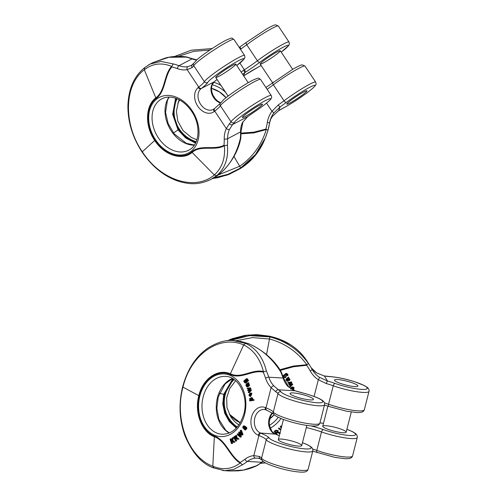 <?xml version="1.0" encoding="UTF-8"?>
<svg xmlns="http://www.w3.org/2000/svg" width="497" height="497" viewBox="0 0 497 497"><rect width="100%" height="100%" fill="white"/><g stroke="black" fill="none" stroke-linecap="round" stroke-linejoin="round"><path stroke-width="0.75" d="M289.664 386.15L290.08 386.933L289.664 386.15L291.36 384.622M288.757 384.336L289.179 385.125L288.757 384.336L290.459 382.883M287.856 382.535L288.279 383.317L287.856 382.535L291.484 381.882L291.913 382.684L289.77 384.485L292.484 383.839L290.242 384.1M278.811 427.973L278.488 428.681L278.811 427.973L280.948 429.284M281.669 426.438L280.836 425.972L280.258 426.544L281.221 428.197M292.627 386.859L292.87 387.672L292.627 386.859L294.087 387.728L293.46 390.151M290.801 388.704L292.106 387.026C290.882 387.467 290.422 388.176 290.726 389.151M293.298 387.617L293.621 388.095L292.926 389.455M272.654 432.278L273.164 432.334L272.356 432.738M289.813 379.031L290.012 379.807L289.136 380.627L287.198 379.273L286.781 379.739L288.254 381.249L287.017 381.162L286.173 379.95C286.191 379.223 286.893 378.484 288.272 377.726L288.583 377.329L288.651 378.217L289.813 379.031L288.782 378.068M288.005 380.708L286.837 380.13M288.912 377.807L288.434 377.086L288.123 377.484C286.744 378.242 286.042 378.987 286.023 379.708L286.328 380.354M280.32 370.364L293.367 366.78L306.674 365.283L308.345 363.406C298.654 349.876 285.831 341.048 269.859 336.923L249.637 335.624L229.931 340.563M287.272 375.098L287.732 375.838L287.353 374.514M287.421 375.341L287.44 374.632L286.26 374.154L285.694 374.589L286.812 375.204L285.93 374.39M283.557 376.074L283.812 377.117M286.812 375.204L285.458 377.714L283.961 377.36L283.706 376.316L283.365 376.608L282.979 376.173L286.253 373.551L287.775 374.135L286.104 373.309L282.83 375.937M278.171 430.588L275.866 430.191L274.139 431.396L276.015 430.427L278.171 430.588L277.78 432.328L278.214 432.315L277.63 432.086M280.053 432.794L278.065 432.073M277.345 434.838L276.332 433.396M346.067 431.825A12.071 1.982 14.3 0 0 333.953 427.047A12.071 1.982 14.3 0 0 322.758 426.24A12.071 1.982 14.3 0 0 333.965 431.135A12.071 1.982 14.3 0 0 346.154 432.191A12.071 1.982 14.3 0 0 346.067 431.825M306.674 365.283A62.777 61.032 -32 0 1 310.258 370.973A26.558 25.819 148 0 0 318.328 379.739L326.367 383.572A2.417 0.46 -73.9 0 1 327.504 381L319.403 377.285A24.142 23.477 -32 0 1 312.675 370.352A24.142 23.477 -32 0 1 312.079 369.333A2.417 0.565 -28.9 0 0 312.066 369.321A65.188 63.38 148 0 0 310.432 366.537L307.742 362.22A65.188 63.38 148 0 0 305.655 359.095C297.001 347.223 284.924 339.594 269.411 336.202L248.096 335.009L227.452 340.731M262.745 461.732L263.466 461.651M347.701 385.448A12.071 1.982 -165.7 0 1 334.506 380.075A12.071 1.982 -165.7 0 1 345.701 380.888A12.071 1.982 -165.7 0 1 357.815 385.666A12.071 1.982 -165.7 0 1 357.902 386.032A12.071 1.982 -165.7 0 1 347.701 385.448A12.071 1.982 -165.7 0 1 334.506 380.075A12.071 1.982 -165.7 0 1 346.695 381.131A12.071 1.982 -165.7 0 1 357.902 386.032A12.071 1.982 -165.7 0 1 347.701 385.448M316.632 372.918A2.417 0.516 123.7 0 1 316.676 372.93L324.162 375.918A2.417 1.211 98.7 0 1 324.379 375.999L316.713 372.974A24.142 23.477 -32 0 1 311.19 367.786L316.676 372.936A2.417 0.516 123.7 0 1 316.713 372.974M235.64 340.787L252.588 337.593L269.728 339.035C284.949 343.222 297.324 351.783 306.848 364.705L293.255 366.072L279.923 369.718M314.079 396.438L318.328 379.739A2.417 0.516 -56.3 0 0 319.403 377.285M286.216 375.328L286.409 376.005L285.57 375.042C284.396 375.44 283.986 376.08 284.34 376.962L284.992 377.229L286.409 376.005L284.843 376.987L284.191 376.72M286.067 375.086L286.26 375.763M287.925 374.378L287.732 375.838M283.961 377.36L283.694 376.956M288.341 379.621L288.981 380.068L289.235 379.161L287.806 378.857L288.341 379.621L287.502 378.72M288.714 379.975L288.192 379.385M288.981 380.068L288.564 379.739M289.235 379.161L289.416 379.658L288.832 379.826M289.086 378.925L289.266 379.416M286.781 379.739L286.931 380.273M286.477 380.596L286.023 379.708M273.046 432.651L273.164 432.334M291.863 388.02L292.41 389.636M292.559 389.878L291.925 387.995L291.391 389.213M292.255 387.262L293.075 389.698L293.77 388.331L292.87 387.672M292.776 387.095L294.087 387.728M280.768 429.986L278.488 428.681M278.96 428.215L280.911 429.414M281.227 428.184L280.258 426.544M280.407 426.786L280.836 425.972M280.985 426.215L281.637 426.575M281.6 427.184L281.103 426.898L281.414 427.439M276.015 432.968L275.133 431.694L276.015 432.968L277.456 431.514L275.866 432.732M277.606 431.756L277.742 431.315L277.456 431.514M275.121 431.7L276.344 430.849L277.742 431.315L277.63 430.936M276.226 434.403L274.288 431.638M278.214 432.315L278.836 432.291M278.985 432.527L280.376 433.111L279.761 433.539L277.512 432.757L276.32 433.403L277.519 435.105M292.484 383.839L292.77 384.411L290.08 386.933M289.813 386.393L291.248 384.715M291.397 384.958L291.981 384.467L289.179 385.125M288.906 384.572L290.385 382.938M290.534 383.181L291.043 382.758L288.279 383.317M288.005 382.771L291.633 382.125M232.826 65.206A12.071 1.131 146.4 0 0 221.6 72.326A12.071 1.131 146.4 0 0 215.741 77.489A12.071 1.131 146.4 0 0 226.415 71.742A12.071 1.131 146.4 0 0 235.839 64.113A12.071 1.131 146.4 0 0 232.826 65.206M186.213 57.105L168.812 57.298L152.759 62.672L166.215 57.77C173.012 56.18 179.852 55.912 186.742 56.981L186.213 57.105A65.188 48.153 -117.7 0 1 191.979 58.888L179.019 65.71A65.188 48.153 -117.7 0 0 173.248 63.927L160.978 61.442L150.069 64.082L148.218 65.138M240.809 138.011L240.349 138.458C236.547 154.145 229.372 166.172 218.823 174.534L213.219 178.187M150.057 64.094L144.565 67.716C135.681 74.997 128.754 86.105 127.915 105.47C127.766 121.765 132.494 137.296 142.086 152.057L142.316 151.765C160.624 180.318 194.93 191.37 214.319 174.969C222.072 167.949 225.433 158.195 224.414 145.714C214.81 151.281 200.72 144.615 192.078 152.498C182.045 160.922 164.227 155.344 154.716 140.458L142.316 151.765C123.094 123.933 124.051 84.869 144.31 69.766C152.536 63.467 161.643 62.342 171.62 66.387C163.824 74.662 165.277 91.361 155.754 97.909C145.329 105.743 144.695 125.983 154.716 140.458L155.058 140.173C164.432 154.691 181.728 160.264 191.643 151.964C200.279 144.068 214.25 150.479 224.017 145.261L224.47 145.578L227.384 145.273C228.583 158.332 225.004 168.464 216.655 175.671L211.051 179.33L213.207 178.199M191.488 65.38L187.829 66.623A24.142 17.836 62.3 0 1 179.019 65.71A2.417 1.255 -69.6 0 0 177.441 68.642A26.558 19.619 -117.7 0 0 187.133 69.648L192.159 67.604A2.417 2.143 -134 0 1 192.308 64.784M196.619 59.975A24.142 17.836 62.3 0 1 191.979 58.888A2.417 1.255 110.4 0 1 192.687 58.801L186.76 56.981M259.627 107.035A12.071 1.131 -33.6 0 1 248.916 114.397A12.071 1.131 -33.6 0 1 242.374 117.516A12.071 1.131 -33.6 0 1 248.233 112.353A12.071 1.131 -33.6 0 1 259.465 105.234A12.071 1.131 -33.6 0 1 262.478 104.14A12.071 1.131 -33.6 0 1 259.627 107.035A12.071 1.131 -33.6 0 1 248.916 114.397A12.071 1.131 -33.6 0 1 242.374 117.516A12.071 1.131 -33.6 0 1 251.805 109.887A12.071 1.131 -33.6 0 1 262.478 104.14A12.071 1.131 -33.6 0 1 259.627 107.035M224.017 145.261A62.777 46.37 -117.7 0 0 224.234 138.955A26.558 19.619 62.3 0 1 226.34 128.568L229.452 123.641A2.417 2.143 46 0 0 232.627 124.536L229.527 129.282A24.142 17.836 -117.7 0 0 227.607 138.725A65.188 48.153 62.3 0 1 227.384 145.273M247.81 116.528A2.417 0.87 -125.7 0 1 247.755 116.584A2.417 0.87 -125.7 0 1 247.668 116.627L242.493 122.467A24.142 17.836 -117.7 0 0 240.573 131.91A65.188 48.153 62.3 0 1 240.349 138.458M224.234 138.955A2.417 0.926 -0.8 0 0 227.607 138.725L240.573 131.91A2.417 0.926 179.2 0 0 241.051 131.345L242.927 122.038A2.417 1.429 -154.4 0 1 242.493 122.467M155.058 140.173C145.304 125.952 145.783 106.252 156.07 98.512C165.607 91.964 164.333 75.469 171.881 66.927L171.757 66.368L173.248 63.927M192.159 67.604A24.142 2.255 146.4 0 0 193.749 65.728A2.417 2.373 25 0 1 193.563 63.417L197.092 59.572C203.366 54.067 219.165 43.562 226.601 39.946C233.565 37.051 231.31 38.076 233.907 39.412A24.142 2.255 146.4 0 0 214.083 49.899A24.142 2.255 146.4 0 0 193.749 65.728L204.404 81.738A24.142 2.255 -33.6 0 1 198.744 87.099L187.133 69.648A2.417 1.584 -100.5 0 1 187.829 66.623M260.54 79.439C257.943 78.097 260.198 77.078 253.234 79.974C245.798 83.589 230.005 94.095 223.725 99.593L220.202 103.438A2.417 2.373 -155 0 0 220.382 105.755A24.142 2.255 -33.6 0 1 240.722 89.926A24.142 2.255 -33.6 0 1 260.54 79.439L271.194 95.449A24.142 2.255 146.4 0 0 251.376 105.936A24.142 2.255 146.4 0 0 231.037 121.765L220.382 105.755A24.142 2.255 -33.6 0 1 214.729 111.117L226.34 128.568A2.417 1.429 25.6 0 0 229.527 129.282M251.414 390.313L251.233 389.704L250.438 389.66L250.618 390.263L251.414 390.313L249.221 392.686L248.425 392.636L248.258 392.065L249.861 390.418M249.469 390.393L247.86 390.729L249.718 390.555M247.86 390.729L247.686 390.151L249.413 388.455L247.295 388.822L249.177 388.685M250.867 388.492L250.693 387.896L249.898 387.853L250.078 388.443L250.867 388.492L249.444 389.878M254.079 400.278L254.023 399.687L253.234 399.644L253.284 400.234L254.079 400.278L249.631 400.967L249.581 400.377L250.003 400.29L249.562 398.606L252.196 397.799L251.047 397.675L252.737 398.252L252.196 397.799M252.687 399.961L252.737 398.252M240.119 437.099L237.069 434.316L237.454 433.875L240.008 436.354L238.641 432.52L239.113 431.986L241.71 434.409L240.268 430.669L240.654 430.228L242.244 434.67L241.84 435.13L239.156 432.694L240.554 436.602L240.119 437.099L240.915 437.143L241.343 436.652L240.306 433.738M239.61 435.242L238.249 433.918L237.454 433.875M241.256 433.241L239.908 432.03L239.113 431.986M241.84 435.13L243.039 434.72L241.449 430.272L240.654 430.228M249.941 396.382L250.737 396.432L251.942 393.351L250.457 393.003L251.147 393.307L249.941 396.382L248.873 395.202L250.053 393.133L250.463 393.158M251.147 394.811L250.979 393.91M232.366 441.33L232.658 443.392L231.409 443.604L231.863 443.349L231.403 441.79L232.198 441.839M231.403 441.79L231.732 440.82L233.646 442.355L234.205 442.044L231.919 440.274L232.826 437.646L232.186 438L231.18 441.044L230.552 438.907L231.341 438.957L231.59 439.795M232.826 437.646L233.615 437.689L232.714 440.323L235 442.088L233.646 442.355M248.115 383.255L247.891 383.659L248.817 385.374L248.109 386.144L248.898 386.188L249.612 385.423L248.686 382.789L247.897 382.746L248.115 383.255L248.904 383.299M247.605 386.206L247.177 385.113M248.196 386.753L248.04 386.194L247.245 386.144L247.4 386.709L248.196 386.753L247.27 386.579M245.45 426.463L243.952 425.73L245.45 426.463L245.425 427.109M244.915 429.93L245.711 429.973L246.997 428.116L246.003 426.873L245.207 426.83L246.201 428.072L244.915 429.93L243.946 428.986L243.977 428.209L243.474 428.426L244.269 428.476M230.074 374.421C240.989 379.739 252.122 369.693 263.199 372.104L266.361 370.917C262.981 357.467 256.067 348.279 245.624 343.365L233.484 340.6C225.744 339.706 217.071 342.296 207.46 348.391C195.644 356.753 187.369 369.557 182.647 386.815A2.417 0.398 14.3 0 0 182.977 387.12C174.143 419.412 188.351 457.11 212.797 466.261C222.824 470.336 231.931 469.261 240.138 463.03C229.887 457.116 225.588 440.491 214.282 436.726C201.676 431.961 194.184 412.467 198.806 395.662L182.977 387.12C190.693 354.373 219.618 334.276 243.679 344.924C253.489 349.832 260.074 358.704 263.422 371.545C252.383 368.749 241.225 379.074 230.304 373.769C217.872 368.327 202.801 378.608 198.806 395.662A2.417 0.398 14.3 0 0 199.229 395.861C203.217 379.192 217.798 369.054 230.074 374.421L243.679 344.924L245.624 343.365M199.229 395.861C194.781 412.336 201.944 431.346 214.381 436.068C225.694 439.826 230.099 456.209 240.206 462.446L240.275 463.018L242.486 464.738L233.646 469.441L224.818 470.696L222.364 470.448M247.344 381.162L247.139 380.627C247.282 379.702 247.015 379.267 246.338 379.335L245.885 379.739C247.152 380.758 247.028 381.808 245.512 382.907L244.4 382.435L244.275 381.354L244.002 381.628L243.735 381.156L246.369 378.72L247.705 380.342L247.344 381.162L248.133 381.211L248.5 380.391L247.164 378.77M247.245 380.081L246.68 379.789L247.133 379.379M244.884 382.907L246.307 382.951L245.68 382.951L246.307 382.951L247.581 381.18M246.68 379.789L245.885 379.739L246.68 379.789M235.516 441.131L233.714 437.018L235.932 435.515L236.305 437.975L238.225 438.963L237.734 439.36L236.081 438.391L235.137 438.969L235.938 440.789L235.516 441.131L236.734 440.839L235.932 439.013L236.64 438.478M237.734 439.36L239.02 439.013L237.1 438.025L236.727 435.558L235.932 435.515M236.305 437.975L237.1 438.025M298.629 446.107A12.071 1.982 14.3 0 0 301.716 445.567A12.071 1.982 14.3 0 0 290.503 440.671A12.071 1.982 14.3 0 0 278.314 439.615A12.071 1.982 14.3 0 0 285.526 443.367A12.071 1.982 14.3 0 0 298.629 446.107M281.227 371.93L280.65 371.744C271.76 357.97 260.882 348.559 248.015 343.502L235.87 340.737M257.229 465.49L243.536 470.032L229.452 470.963L237.696 470.858C244.599 470.305 251.103 468.522 257.21 465.496M240.206 462.446A62.777 47.246 -86.7 0 0 244.915 459.265A26.558 19.992 93.3 0 1 253.812 455.637L259.322 456.42A2.417 2.087 120.9 0 0 260.155 458.812M257.781 458.128L255.458 458.141A24.142 18.172 -86.7 0 0 247.376 461.433L261.658 462.26A65.188 49.066 93.3 0 1 256.769 465.565M259.322 456.42A24.142 3.964 -165.7 0 1 261.546 458.209L266.243 439.746A24.142 3.964 14.3 0 0 258.931 435.515L253.812 455.637A2.417 1.578 84.8 0 0 255.458 458.141M293.826 395.972A12.071 1.982 -165.7 0 1 290.068 393.45A12.071 1.982 -165.7 0 1 302.251 394.506A12.071 1.982 -165.7 0 1 313.464 399.408A12.071 1.982 -165.7 0 1 310.377 399.942A12.071 1.982 -165.7 0 1 293.826 395.972A12.071 1.982 -165.7 0 1 290.068 393.45A12.071 1.982 -165.7 0 1 302.251 394.506A12.071 1.982 -165.7 0 1 313.464 399.408A12.071 1.982 -165.7 0 1 306.239 399.426A12.071 1.982 -165.7 0 1 293.826 395.972M263.199 372.104A62.777 47.246 93.3 0 1 265.553 378.167A26.558 19.992 -86.7 0 0 271.107 387.685L275.773 391.791A2.417 2.087 -59.1 0 1 278.457 389.822L273.853 385.871A24.142 18.172 93.3 0 1 268.809 377.217A65.188 49.066 -86.7 0 0 266.361 370.917M281.246 371.967L283.719 378.316L288.732 386.946L295.168 390.785A2.417 0.789 107.6 0 0 295.025 390.779L288.136 386.697A24.142 18.172 93.3 0 1 283.091 378.043A65.188 49.066 -86.7 0 0 280.65 371.744M275.773 391.791A24.142 3.964 -165.7 0 1 277.997 393.587L273.294 412.05A24.142 3.964 14.3 0 0 265.982 407.813L271.107 387.685A2.417 1.298 -43.4 0 1 273.853 385.871M288.732 386.946A2.417 1.298 136.6 0 0 288.136 386.697M245.294 429.265L245.773 428.19L245.102 427.389L244.307 428.544L245.083 429.352M245.711 429.383L245.102 428.594L245.493 427.582M244.307 428.544L245.102 428.594M244.468 427.824L245.263 427.867M244.046 427.644L244.536 426.383M243.188 427.302L243.629 427.886L244.151 427.482L244.319 426.886L243.741 426.333L243.188 427.302L243.984 427.352M243.35 426.706L244.145 426.749M243.977 428.209C242.909 428.576 242.586 427.967 243.021 426.389L243.952 425.73M244.661 426.42L244.63 427.066L245.201 426.824M245.232 426.83L246.003 426.873M245.76 380.193C244.847 380.509 244.499 381.131 244.717 382.056L245.195 382.379L246.338 381.23L245.748 380.193M244.717 382.056L245.506 382.106C245.294 381.174 245.642 380.553 246.555 380.236M246.369 378.72L247.388 378.739M245.984 382.423L245.506 382.106M247.09 384.336L248.022 385.56L248.376 385.181L247.966 384.212L247.09 384.336L248.376 384.113M247.214 384.243L248.009 384.293M247.568 385.063L248.363 385.113L247.879 384.386M247.829 385.448L248.251 385.473M248.618 385.498L248.363 385.113M248.376 385.181L248.053 385.566M247.891 383.659L248.686 383.703M248.817 385.374L249.612 385.423M247.773 386.063L246.729 384.622L246.388 385.069L247.071 385.107M246.388 385.069L246.5 385.728L247.295 385.771M246.5 385.728L247.146 386.181M246.816 386.163L247.245 386.144L246.816 386.163M246.475 386.536L247.4 386.709L246.475 386.536L245.909 385.237C245.972 384.498 246.549 383.796 247.636 383.125L247.897 382.746M231.863 443.349L232.658 443.392M234.205 442.044L235 442.088M231.919 440.274L232.714 440.323M230.552 438.907L230.092 439.162L231.409 443.604M249.37 394.239L249.277 395.059L250.115 395.817L249.755 393.854L249.37 394.239L249.829 394.264M250.097 395.711L249.581 395.68L250.115 395.817M249.277 395.059L249.985 395.096M250.053 393.133L250.519 395.674L251.128 394.338L250.457 393.003M250.581 393.009L251.252 393.052M240.554 436.602L241.343 436.652M240.672 433.378L241.325 433.415M242.244 434.67L243.039 434.72M239.349 433.235L239.778 433.26M235.51 438.043L235.137 437.192L236.181 436.36M234.342 437.143L234.938 438.503L236.342 436.944L235.317 436.366L234.342 437.143L235.137 437.192M235.827 436.149L235.317 436.366L236.112 436.409M235.938 440.789L236.734 440.839M237.206 438.273L238.001 438.317M238.225 438.963L239.02 439.013M236.41 438.503L236.081 438.391M235.851 438.429L236.311 438.46M235.615 438.59L236.404 438.634M235.137 438.969L235.932 439.013M251.053 400.073L250.662 399.426L251.414 398.364M250.612 400.135L250.177 399.973C251.153 400.259 251.687 399.942 251.774 399.023L251.482 398.42C250.556 398.116 250.022 398.432 249.873 399.377L250.177 399.973L250.973 400.017M249.873 399.377L250.662 399.426M251.482 398.42L251.072 398.265M253.284 400.234L249.631 400.967M251.948 398.209L251.892 399.911L253.234 399.644M250.618 390.263L248.425 392.636M248.885 388.555L249.289 388.573M247.295 388.822L247.121 388.244L249.898 387.853M250.078 388.443L248.755 389.735L249.55 389.778M248.755 389.735L248.345 390.12L250.438 389.66M280.277 50.93A12.071 1.131 146.4 0 0 280.289 50.737A12.071 1.131 146.4 0 0 269.61 56.484A12.071 1.131 146.4 0 0 260.186 64.113A12.071 1.131 146.4 0 0 270.169 58.82A12.071 1.131 146.4 0 0 280.277 50.93M264.603 139.7L263.64 141.993L254.265 156.642L240.449 168.514L227.129 175.087L212.716 178.454M241.051 133.103L253.7 132.196L265.876 129.096L268.051 130.115L265.479 137.594L255.371 154.635L240.672 167.955L227.856 174.348L213.99 177.771M296.113 99.294A12.071 1.131 -33.6 0 1 286.825 104.134A12.071 1.131 -33.6 0 1 296.249 96.511A12.071 1.131 -33.6 0 1 306.922 90.758A12.071 1.131 -33.6 0 1 306.916 90.951A12.071 1.131 -33.6 0 1 296.113 99.294A12.071 1.131 -33.6 0 1 286.825 104.134A12.071 1.131 -33.6 0 1 296.249 96.511A12.071 1.131 -33.6 0 1 306.922 90.758A12.071 1.131 -33.6 0 1 296.113 99.294M265.876 129.096A62.777 61.908 22.4 0 0 267.324 122.424A26.558 26.192 -157.6 0 1 271.958 111.272L278.245 104.966A2.417 0.54 55.1 0 0 280.146 106.849L273.766 113.055A24.142 23.813 22.4 0 0 271.033 117.932A24.142 23.813 22.4 0 0 269.56 123.157A2.417 0.391 9.1 0 1 269.554 123.188A65.188 64.287 -157.6 0 1 268.051 130.102M278.556 110.713L272.393 116.379A24.142 23.813 22.4 0 0 270.411 119.622L272.387 116.397L278.463 110.788A2.417 1.156 -120.7 0 0 278.556 110.713L280.146 106.849A26.558 2.479 -33.6 0 0 286.514 102.258A21.731 2.031 -33.6 0 1 311.01 86.633A21.731 2.031 -33.6 0 1 309.14 91.181A21.731 2.031 -33.6 0 1 284.39 107.414A26.558 2.479 146.4 0 0 278.556 110.713M240.461 49.265L240.952 48.93A2.417 0.54 -124.9 0 1 240.144 46.836A2.417 0.54 -124.9 0 1 240.194 46.811M178.355 56.329L193.842 51.334L209.914 50.048M218.264 174.987L239.871 166.166C252.793 157.077 261.584 144.875 266.237 129.58L253.905 132.892L241.039 133.83M266.529 103.121L271.958 111.272A2.417 0.391 36.1 0 1 273.766 113.055M236.292 428.091L229.334 421.586L224.706 413.305L222.774 403.98L223.725 394.376A2.417 0.398 14.3 0 0 224.395 394.543L233.466 379.105M224.395 394.543L223.488 403.968L225.389 413.131L229.931 421.245L236.746 427.606M280.96 418.48A31.386 30.516 -32 0 1 270.151 428.246M237.299 426.985A31.386 30.516 -32 0 1 234.155 379.578M311.066 425.886A26.558 4.361 -165.7 0 1 323.33 429.588A21.731 3.566 14.3 0 0 351.932 435.589A21.731 3.566 14.3 0 0 346.887 429.315M323.485 423.363A21.731 3.566 14.3 0 0 319.925 422.959M310.258 370.973A2.417 0.565 -28.9 0 0 312.073 369.327L310.432 366.537A65.188 63.38 148 0 0 308.345 363.406M235.634 380.739L229.67 388.573L226.669 397.848L226.974 407.49L230.533 416.374A28.975 28.167 148 0 0 238.914 424.892M269.399 425.32A28.975 28.167 148 0 0 278.283 417.275M240.293 422.736L229.291 414.15A28.975 28.167 148 0 0 240.281 422.754M269.635 419.039A28.975 28.167 148 0 0 274.245 414.672M312.731 449.046A24.142 3.964 -165.7 0 1 316.806 450.406L321.509 431.936A24.142 3.964 14.3 0 0 306.289 427.594M317.453 452.668A2.417 1.174 -70.4 0 1 317.235 452.637A2.417 1.174 -70.4 0 1 316.806 450.406A24.142 3.964 14.3 0 0 352.566 455.942L357.268 437.478A24.142 3.964 -165.7 0 1 321.509 431.936A2.417 1.174 -70.4 0 1 323.33 429.588M232.851 378.72L223.725 394.376L219.475 393.208M330.909 376.738A21.731 3.566 -165.7 0 1 359.642 383.541A21.731 3.566 -165.7 0 1 363.313 389.431A21.731 3.566 -165.7 0 1 335.077 383.429A26.558 4.361 14.3 0 0 327.504 381L324.379 375.999A26.558 4.361 -165.7 0 0 330.909 376.738A2.417 1.795 -86.4 0 0 330.474 376.639C337.413 377.192 345.334 378.844 354.249 381.603L364.369 385.566L367.302 387.399C368.737 388.642 369.308 389.952 369.016 391.319L364.313 409.783A24.142 3.964 -165.7 0 1 328.554 404.241A24.142 3.964 14.3 0 0 324.485 402.887M326.367 383.572A24.142 3.964 -165.7 0 1 333.257 385.778L328.554 404.241A2.417 1.174 109.6 0 0 328.983 406.478L324.504 404.98M335.077 383.429A2.417 1.174 109.6 0 0 333.257 385.778A24.142 3.964 14.3 0 0 369.016 391.319M269.859 336.923L266.535 354.696M220.444 102.991A12.071 8.915 62.3 0 1 211.598 93.318A12.071 8.915 62.3 0 1 213.977 81.93L201.521 88.348A26.558 2.479 146.4 0 0 207.74 82.446A21.731 2.031 146.4 0 1 234.553 62.908A21.731 2.031 146.4 0 1 236.777 65.517M220.625 102.724L217.605 101.009L215.437 98.94L213.194 95.586L211.915 92.249L211.442 89.292L211.865 85.372L214.145 81.819A2.417 1.609 51.5 0 1 213.977 81.93L214.48 81.527A26.558 2.479 -33.6 0 1 217.083 79.514L214.654 81.415A2.417 1.609 -128.5 0 1 214.48 81.527M211.001 179.355L207.535 180.939M214.052 108.973A12.071 8.915 62.3 0 1 213.288 109.439A12.071 8.915 62.3 0 1 200.185 103.637A12.071 8.915 62.3 0 1 201.012 88.746A2.417 1.609 -128.5 0 1 198.241 87.503A14.488 10.704 -117.7 0 0 197.787 106.221A14.488 10.704 -117.7 0 0 214.219 111.521L214.729 111.117A2.417 1.609 -128.5 0 1 214.667 108.47L220.214 103.407M194.308 145.167A28.975 21.402 62.3 0 1 169.315 127.623A28.975 21.402 62.3 0 1 169.023 97.089M188.785 150.119A28.975 21.402 62.3 0 1 156.356 134.439A28.975 21.402 62.3 0 1 161.811 98.835C166.315 96.511 171.453 96.511 177.23 98.835C182.803 101.245 187.586 105.395 191.587 111.278C201.484 125.393 199.44 145.329 188.785 150.119M207.74 82.446A2.417 2.373 25 0 1 204.404 81.738A24.142 2.255 -33.6 0 1 224.737 65.915A24.142 2.255 -33.6 0 1 244.561 55.422L244.978 57.254L244.35 58.783L236.783 65.529M214.797 81.278A2.417 1.609 -128.5 0 1 214.654 81.415L214.145 81.819A2.417 1.609 51.5 0 0 214.294 81.682M234.373 122.473A21.731 2.031 -33.6 0 1 252.83 108.129A21.731 2.031 -33.6 0 1 270.536 98.816A21.731 2.031 -33.6 0 1 254.47 111.906A26.558 2.479 146.4 0 0 247.668 116.627L232.627 124.536A26.558 2.479 -33.6 0 0 234.373 122.473A2.417 2.373 -155 0 1 231.037 121.765A24.142 2.255 146.4 0 1 229.452 123.641M254.47 111.906L254.483 111.906C266.075 104.041 270.399 99.972 270.989 98.81C271.753 97.971 271.822 96.853 271.194 95.449M192.153 110.694A31.386 23.185 -117.7 0 0 149.715 109.974A31.386 23.185 -117.7 0 0 179.703 155.033A31.386 23.185 -117.7 0 0 192.153 110.694M201.521 88.348A2.417 1.609 51.5 0 1 198.744 87.099L198.241 87.503M171.881 66.927A62.777 46.37 62.3 0 1 177.441 68.642M144.733 67.604L144.31 69.766L156.07 98.512M214.331 108.762A2.417 1.609 51.5 0 0 214.157 108.874A2.417 1.609 51.5 0 0 214.219 111.521M216.655 175.671L214.319 174.969L191.643 151.964M265.361 407.559A2.417 1.541 -67.8 0 0 266.038 409.888L264.118 409.447A12.071 9.089 -86.7 0 0 254.514 419.468A12.071 9.089 -86.7 0 0 260.484 433.042L261.105 433.297A2.417 1.541 -67.8 0 0 258.931 435.515L258.31 435.26A14.488 10.903 93.3 0 1 251.501 417.194A14.488 10.903 93.3 0 1 265.361 407.559L265.982 407.813A2.417 1.541 112.2 0 0 266.659 410.143L273.617 413.926A2.417 2.342 145.7 0 1 273.294 412.05A24.142 3.964 -165.7 0 0 297.653 421.574A24.142 3.964 -165.7 0 0 319.875 423.158C319.124 424.742 318.366 426.184 313.048 425.991C305.288 425.904 288.943 421.996 280.296 418.201C276.226 416.356 273.996 414.933 273.617 413.926M244.617 414.38A31.386 23.626 93.3 0 1 204.422 426.662A31.386 23.626 93.3 0 1 217.649 374.695A31.386 23.626 93.3 0 1 244.617 414.38M258.31 435.26A2.417 1.541 112.2 0 1 260.484 433.042L275.394 434.123A26.558 4.361 14.3 0 0 279.333 435.62M261.105 433.297A26.558 4.361 -165.7 0 1 269.15 437.956A21.731 3.566 14.3 0 0 300.871 448.431A21.731 3.566 14.3 0 0 302.449 442.697M265.553 378.167A2.417 0.745 -18.6 0 1 268.809 377.217L283.091 378.043A2.417 0.745 161.4 0 1 283.719 378.316M244.915 459.265A2.417 1.329 52.5 0 0 247.376 461.433A65.188 49.066 93.3 0 1 242.486 464.738M272.288 412.883A12.071 9.089 -86.7 0 0 268.715 424.581A12.071 9.089 -86.7 0 0 274.773 433.869A2.417 1.541 -67.8 0 1 275.096 433.943L275.717 434.192A2.417 1.541 112.2 0 0 275.394 434.123M225.489 376.409A28.975 21.806 -86.7 0 0 202.043 404.08A28.975 21.806 -86.7 0 0 222.14 434.26C232.372 434.148 239.61 427.352 243.865 413.877C248.885 396.295 238.374 376.297 225.489 376.409M232.416 378.472A28.975 21.806 -86.7 0 0 216.325 404.906A28.975 21.806 -86.7 0 0 229.266 433.017M308.128 469.317C307.376 470.907 306.618 472.343 301.294 472.15C294.808 471.858 286.899 470.336 277.568 467.578C264.361 463.322 263.205 461.626 261.869 460.085A2.417 2.342 -34.3 0 1 261.546 458.209A24.142 3.964 14.3 0 0 285.899 467.739A24.142 3.964 14.3 0 0 308.128 469.317L312.824 450.854A24.142 3.964 -165.7 0 1 290.602 449.276A24.142 3.964 -165.7 0 1 266.243 439.746A2.417 2.342 -34.3 0 1 269.15 437.956M263.019 461.309A24.142 18.172 -86.7 0 0 261.658 462.26A2.417 1.329 -127.5 0 0 262.254 462.098L257.266 465.465M213.903 468L212.797 466.261L214.381 436.068M303.04 393.071A21.731 3.566 -165.7 0 1 322.839 401.613A21.731 3.566 -165.7 0 1 303.332 400.489A21.731 3.566 -165.7 0 1 280.898 391.791A26.558 4.361 14.3 0 0 278.457 389.822L295.025 390.779A26.558 4.361 -165.7 0 0 303.04 393.071L303.058 393.04C313.153 395.767 319.751 398.346 322.857 400.775C324.299 402.023 324.87 403.328 324.578 404.695L319.875 423.158M280.898 391.791A2.417 2.342 145.7 0 0 277.997 393.587A24.142 3.964 14.3 0 0 302.35 403.11A24.142 3.964 14.3 0 0 324.578 404.695M239.964 341.197L248.015 343.502M246.201 428.072L246.997 428.116M247.705 380.342L248.5 380.391M251.147 393.307L251.942 393.351M243.555 75.706L244.816 72.649L245.543 72.177A26.558 2.479 146.4 0 0 259.875 62.231A21.731 2.031 146.4 0 1 284.887 46.364A21.731 2.031 146.4 0 1 281.221 52.142M244.114 75.544A2.417 0.329 -122.9 0 0 244.151 75.532L244.17 75.507A26.558 2.479 -33.6 0 1 257.75 67.393A21.731 2.031 146.4 0 0 261.124 65.517M242.691 74.407A12.071 11.903 -157.6 0 1 244.816 72.649A2.417 0.329 -122.9 0 0 243.636 70.276A14.488 14.289 22.4 0 0 241.238 72.227M177.864 103.183A28.975 28.571 -157.6 0 1 179.672 100.021L177.864 103.183M211.424 88.286A28.975 28.571 -157.6 0 1 226.06 97.673M196.899 139.819L191.42 137.483L183.051 130.581L177.808 121.138L176.392 111.241L178.498 101.5A28.975 28.571 -157.6 0 1 179.262 99.798M212.07 84.77A28.975 28.571 -157.6 0 1 225.7 92.461M246.562 42.22A2.417 1.249 53.1 0 0 246.444 42.288L266.38 29.099C271.579 26.148 274.667 24.732 275.636 24.856L278.351 26.037A24.142 2.255 146.4 0 0 267.013 31.218A24.142 2.255 146.4 0 0 246.742 44.755L257.396 60.764A24.142 2.255 -33.6 0 1 277.668 47.227A24.142 2.255 -33.6 0 1 289.005 42.046L289.422 43.879L288.8 45.407L281.227 52.154M239.889 63.094L244.362 69.81A24.142 2.255 -33.6 0 0 257.396 60.764A2.417 1.249 53.1 0 0 259.875 62.231M261.13 65.529L257.552 67.524A2.417 1.758 -117.9 0 0 257.75 67.393M257.552 67.524L244.151 75.532A2.417 0.329 -122.9 0 0 244.17 75.507M239.243 47.432L246.444 42.288A2.417 1.249 53.1 0 0 246.742 44.755A24.142 2.255 146.4 0 1 240.952 48.93M267.1 89.298A24.142 2.255 -33.6 0 0 273.375 84.782A24.142 2.255 -33.6 0 1 293.646 71.245A24.142 2.255 -33.6 0 1 304.984 66.058L315.638 82.067A24.142 2.255 146.4 0 0 304.301 87.255A24.142 2.255 146.4 0 0 284.029 100.792L273.375 84.782A2.417 1.249 -126.9 0 1 273.077 82.316A2.417 1.249 -126.9 0 1 273.195 82.247M286.514 102.258A2.417 1.249 -126.9 0 1 284.029 100.792A24.142 2.255 146.4 0 1 278.245 104.966M284.39 107.414A2.417 1.758 62.1 0 1 284.185 107.551C292.261 103.239 306.314 94.057 313.601 87.46C316.999 83.8 316.111 84.459 315.638 82.067M221.003 85.403A31.386 30.957 22.4 0 0 213.611 82.303M177.056 98.76A31.386 30.957 22.4 0 0 196.197 141.713M245.543 72.177A2.417 0.329 57.1 0 0 244.362 69.81L243.636 70.276M175.64 98.226L172.664 114.304L178.044 129.897L178.622 129.518L173.366 114.198L176.273 98.456M178.622 129.518L186.164 137.458L195.855 142.484M195.545 143.117L185.692 138.004L178.044 129.897L173.509 133.01M240.672 167.955L233.95 156.462M267.324 122.424A2.417 0.391 9.1 0 1 269.56 123.169L271.033 117.932M357.268 437.478L357.337 436.347L356.647 434.682L355.548 433.558L352.621 431.725L346.9 429.271M323.497 423.314L319.944 422.891M265.485 462.9L260.49 463.397M352.566 455.942C352.168 457.283 351.044 458.159 349.186 458.563L345.738 458.774L334.953 457.414L312.756 451.146M364.313 409.783C363.922 411.125 362.791 411.994 360.934 412.404L357.486 412.609L346.701 411.255L328.983 406.478M312.073 369.327L312.675 370.352M269.66 418.934L274.201 414.628M227.235 340.756L232.099 338.73L244.878 335.382L256.551 334.605L269.349 336.152L280.569 339.625L290.49 344.713C296.38 348.422 301.43 353.212 305.649 359.082L307.742 362.22M324.162 375.918L330.474 376.639M346.154 432.191L351.286 412.032M322.758 426.24L327.883 406.092M152.908 62.597L149.97 64.144M233.907 39.412L244.561 55.422M192.687 58.801L196.8 59.82M194.389 145.049L186.325 143.304L174.149 133.817L168.154 123.604L165.551 112.403L167.483 100.145L169.166 97.089M240.809 138.029C238.467 151.927 229.216 166.128 218.991 174.422L215.524 176.864M241.051 131.345L240.815 137.961M242.927 122.038L247.748 116.584L254.483 111.906M213.288 109.439L214.667 108.47M193.582 63.38L191.264 65.498M142.086 152.057C152.349 166.905 164.482 176.64 178.491 181.268C190.221 184.673 199.21 184.959 211.07 179.311M215.741 77.489L228.117 96.083M235.839 64.113L248.214 82.707M224.719 470.69L229.67 470.976M233.522 340.6L235.913 340.737M312.824 450.854L312.893 449.723L312.203 448.058L311.11 446.933L308.177 445.101L302.456 442.647M182.647 386.815C178.541 403.726 179.311 420.052 184.946 435.788C192.364 453.109 201.906 463.825 213.573 467.925L224.818 470.696M257.39 458.104L260.18 458.824L261.869 460.085M266.038 409.888L266.659 410.143M279.345 435.577L275.717 434.192M272.573 413.069L270.741 415.871L269.219 422.052L269.399 425.345L271.977 431.52L275.096 433.943M262.254 462.098L263.18 461.433M232.528 378.534L225.048 384.026L218.233 396.941L216.872 408.31L218.86 419.331L225.806 430.34L229.384 432.968M281.221 371.911C274.313 359.288 260.795 348.776 248.338 343.576M295.168 390.785L303.058 393.04M245.934 383.007L245.139 382.963M248.829 386.188L248.034 386.144M247.767 386.852L246.972 386.803M237.286 438.019L236.497 437.975M301.716 445.567L306.848 425.407M278.314 439.615L283.445 419.456M264.286 140.471L265.087 138.526M278.351 26.037L289.005 42.046M211.424 88.323L219.444 91.902L226.042 97.685M265.889 87.478L293.013 69.126C298.219 66.169 301.3 64.759 302.275 64.883L304.984 66.058M212.641 178.491L217.655 177.715L228.906 174.435L240.424 168.539C250.705 162.053 258.446 153.213 263.634 142.018M278.463 110.788L284.185 107.551M212.151 48.557L191.264 50.197L174.553 56.49M269.56 123.169L268.051 130.115L266.001 136.296M260.186 64.113L272.561 82.701M280.289 50.737L292.658 69.331"/></g></svg>
